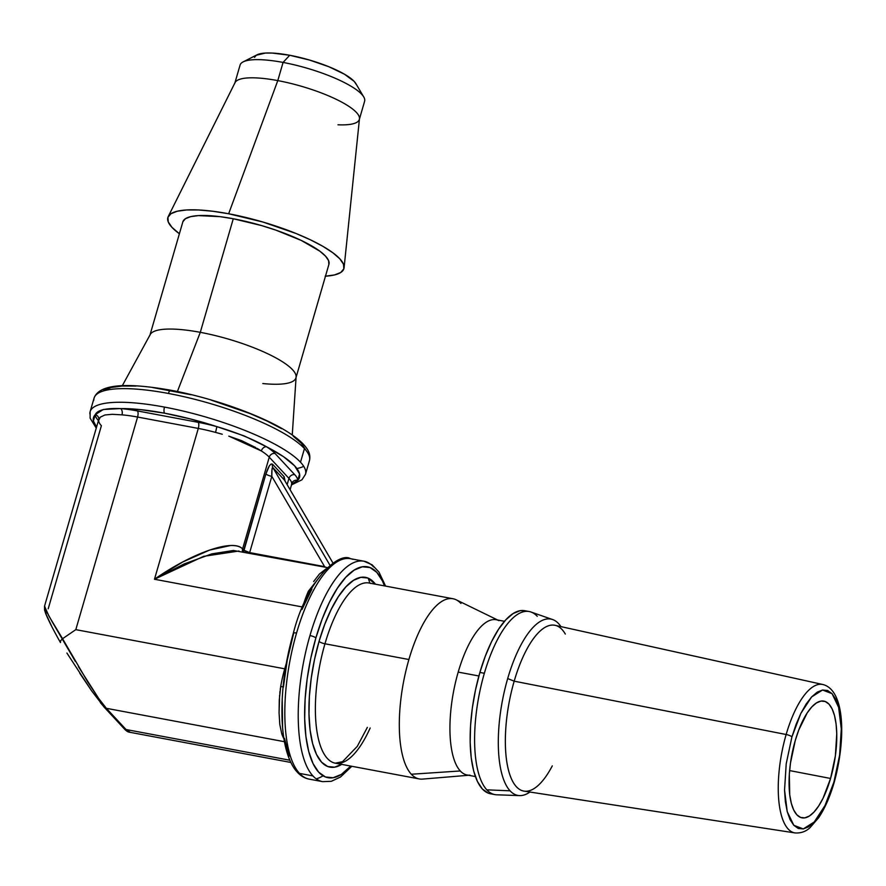 <?xml version="1.0" encoding="UTF-8"?>
<svg xmlns="http://www.w3.org/2000/svg" width="886" height="886" viewBox="0 0 886 886"><rect width="100%" height="100%" fill="white"/><g stroke="black" fill="none" stroke-linecap="round" stroke-linejoin="round"><path stroke-width="1.33" d="M96.264 428.126L90.117 418.17L90.128 411.68A112.134 27.134 16.2 0 1 164.497 407.095A112.134 27.134 16.2 0 1 300.498 462.215A112.134 27.134 -163.8 0 0 164.497 407.095A4.873 1.772 100.6 0 0 164.619 413.197A107.261 25.949 16.2 0 1 216.882 426.631L244.126 435.89L266.453 446.732A107.261 25.949 16.2 0 1 297.718 480.389L291.671 484.188M304.452 448.593A112.134 27.134 -163.8 0 0 168.451 393.462A112.134 27.134 -163.8 0 0 94.093 398.058C98.977 384.624 124.538 382.021 170.799 390.239A4.873 1.772 100.6 0 0 168.451 393.462A112.134 27.134 16.2 0 1 304.452 448.593L300.498 462.215L304.452 448.593A112.134 27.134 -163.8 0 1 309.458 460.631C310.454 456.268 309.491 452.115 306.589 448.161C303.289 443.476 297.862 438.636 290.287 433.642C265.047 416.597 213.692 398.08 170.799 390.239A4.873 1.772 -79.4 0 1 171.219 390.482A4.873 1.772 100.6 0 0 170.776 390.228A4.873 1.772 -79.4 0 0 168.451 393.462A112.134 27.134 16.2 0 0 93.827 400.195M292.258 434.982L296.101 376.904A76.063 18.396 -163.8 0 0 200.291 332.328L177.388 391.534L200.291 332.328A76.063 18.396 16.2 0 1 295.935 377.879A76.063 18.396 16.2 0 1 262.81 383.538M295.935 377.879L328.927 264.305A76.063 18.396 -163.8 0 0 233.284 218.753L200.291 332.328L233.284 218.753L261.658 225.598L275.79 230.105L301.24 240.416L319.78 251.137L325.527 256.143L328.606 260.639L328.883 264.46M344.089 267.694L359.472 118.757A64.844 15.682 -163.8 0 0 277.794 80.604L228.654 213.759A91.657 22.172 16.2 0 1 344.089 267.694A91.657 22.172 16.2 0 1 325.472 276.188M359.339 119.433L364.611 101.27A64.844 15.682 -163.8 0 0 283.077 62.43L277.794 80.604A64.844 15.682 16.2 0 1 359.339 119.433A64.844 15.682 16.2 0 1 337.976 124.793M254.515 57.335L256.275 55.242L265.346 53.071L272.301 53.071L289.722 55.264A53.149 12.858 -163.8 0 0 256.984 54.832L243.129 61.898A64.844 15.682 16.2 0 1 283.077 62.43A64.844 15.682 16.2 0 1 363.736 96.939L355.829 83.55A53.149 12.858 -163.8 0 0 289.722 55.264L283.077 62.43L289.722 55.264L309.546 60.06L328.75 66.694L344.421 74.191L354.178 81.39L356.316 84.535M830.57 778.462A59.384 21.585 -79.4 0 1 801.83 817.8A59.384 21.585 -79.4 0 1 795.274 740.474L798.751 730.042L807.179 712.942L811.809 706.917L816.482 702.908L821.023 701.081L825.243 701.502L828.997 704.137L832.131 708.911L834.523 715.622L836.085 724.017L836.761 733.774L835.376 755.847L830.57 778.462L823.072 798.197L818.664 806.005L814.035 812.03L809.361 816.028L804.82 817.856L800.601 817.446L796.846 814.799L793.712 810.025L791.32 803.314L789.747 794.919L789.315 774.419L790.467 763.09L795.274 740.474A59.384 21.585 -79.4 0 1 823.703 701.081A59.384 21.585 -79.4 0 1 830.57 778.462L789.614 770.576L830.57 778.462M283.398 687.193L287.23 660.225L293.543 633.767A4.873 1.185 16.2 0 1 293.332 633.224A4.873 1.185 16.2 0 1 296.555 633.047A112.134 40.756 -79.4 0 1 352.717 559.287M824.213 684.922A75.509 27.444 100.6 0 0 786.148 734.505A4.873 1.185 16.2 0 1 791.929 736.875L800.844 713.407L806.127 704.049L811.598 696.95L817.191 692.154L822.551 690.017L827.602 690.504L832.043 693.649L835.786 699.342L838.621 707.305L840.493 717.339L841.29 728.912L839.629 755.16L833.914 782.072A4.873 1.185 16.2 0 1 834.125 782.604A4.873 1.185 -163.8 0 0 833.914 782.072L824.999 805.54L819.716 814.887L814.245 821.986L808.652 826.782L803.281 828.931L798.231 828.443L793.801 825.287L790.046 819.594L787.222 811.631L785.35 801.597L784.553 790.035L786.214 763.776L791.929 736.875A4.873 1.185 -163.8 0 0 786.148 734.505A75.509 27.444 -79.4 0 1 822.817 684.501C845.233 689.972 845.964 740.032 834.125 782.593C830.016 796.691 824.888 808.364 818.73 817.612L810.025 827.668C805.817 831.6 800.8 833.349 794.997 832.929A75.509 27.444 -79.4 0 1 786.148 734.505L514.179 681.179L786.148 734.505A75.509 27.444 100.6 0 0 793.457 832.574M366.117 561.79A112.134 40.756 100.6 0 0 309.956 635.561A112.134 40.756 100.6 0 0 312.924 775.914L299.523 773.4A112.134 40.756 100.6 0 0 309.225 779.137C303.51 778.096 298.482 774.464 294.13 768.217C287.197 757.674 283.199 741.992 282.147 721.182C281.006 692.83 284.727 663.514 293.332 633.246C306.722 579.976 339.006 551.402 350.546 558.701A112.134 40.756 100.6 0 0 296.555 633.047A112.134 40.756 100.6 0 0 299.523 773.4L312.924 775.914A112.134 40.756 -79.4 0 1 309.956 635.561A112.134 40.756 -79.4 0 1 363.936 561.215A112.134 40.756 -79.4 0 1 373.626 566.94M822.817 684.501L555.134 625.339A84.347 30.656 100.6 0 0 514.179 681.179A84.347 30.656 -79.4 0 1 565.312 634.044M309.956 635.561A4.873 1.185 16.2 0 1 315.87 637.953A107.261 38.984 -79.4 0 1 384.535 585.912L382.431 580.939L376.771 572.323L370.005 567.549L362.363 566.796L354.178 570.108L345.728 577.329L337.367 588.215L329.404 602.314L322.139 619.115L315.87 637.953L310.809 658.11L307.176 678.809L305.105 699.264L304.673 718.679L305.891 736.299L308.716 751.472L313.046 763.599L318.705 772.215L325.483 776.989L333.114 777.731L341.309 774.43L350.756 766.091A107.261 38.984 -79.4 0 1 308.937 752.28A107.261 38.984 -79.4 0 1 315.87 637.953A4.873 1.185 -163.8 0 0 309.956 635.561M507.689 678.554L514.179 681.179L507.689 678.554A89.696 32.605 -79.4 0 1 552.609 619.547A89.696 32.605 -79.4 0 1 558.634 623.666A89.696 32.605 100.6 0 0 507.689 678.554A89.696 32.605 100.6 0 0 510.07 790.821A89.696 32.605 -79.4 0 1 507.689 678.554M560.949 626.623A89.696 32.605 100.6 0 0 558.634 623.666A89.696 32.605 -79.4 0 1 560.949 626.623M552.609 619.547L530.98 612.016A93.119 33.845 100.6 0 0 484.354 673.271A93.119 33.845 -79.4 0 1 529.186 611.539L524.722 610.698A93.119 33.845 100.6 0 0 479.891 672.441A93.119 33.845 100.6 0 0 490.401 793.756L494.864 794.598A93.119 33.845 -79.4 0 1 486.813 789.836L510.07 790.821L486.813 789.836A93.119 33.845 -79.4 0 1 484.354 673.271A93.119 33.845 100.6 0 0 486.813 789.836A93.119 33.845 100.6 0 0 496.714 794.797L519.606 795.606A89.696 32.605 -79.4 0 1 510.07 790.821A89.696 32.605 100.6 0 0 529.939 792.04A89.696 32.605 -79.4 0 1 519.606 795.606M341.675 764.385A96.541 35.086 -79.4 0 1 311.119 736.787A96.541 35.086 -79.4 0 1 319.049 641.386A4.873 1.185 -163.8 0 0 324.963 643.779A91.657 33.314 100.6 0 0 333.535 762.724A91.657 33.314 100.6 0 0 370.171 727.982M529.186 611.539A93.119 33.845 -79.4 0 1 537.237 616.291M490.556 793.778L488.241 793.136L482.349 788.994L477.443 781.518L473.678 770.986L471.23 757.818L470.167 742.512L470.544 725.667L472.349 707.914L475.505 689.939L479.891 672.441L484.354 673.271L479.891 672.441L485.34 656.083L491.641 641.497L498.563 629.248L505.817 619.812L513.149 613.533L520.259 610.664L524.855 610.72M453.023 598.748L369.097 583.01A91.657 33.314 100.6 0 0 324.963 643.779L408.9 659.516A91.657 33.314 -79.4 0 1 453.023 598.748A91.657 33.314 -79.4 0 1 460.941 603.432M497.633 620.001L456.19 599.8A91.657 33.314 100.6 0 0 408.9 659.516A91.657 33.314 100.6 0 0 411.325 774.242L460.288 770.964A78.987 28.706 -79.4 0 1 458.195 672.109A78.987 28.706 -79.4 0 1 498.951 620.654M504.488 621.296L496.226 619.746A78.987 28.706 100.6 0 0 458.195 672.109L478.894 675.985L458.195 672.109A78.987 28.706 100.6 0 0 460.288 770.964A78.987 28.706 100.6 0 0 467.121 775.006L475.383 776.557M289.246 756.068L284.484 738.359M469.99 775.15A78.987 28.706 -79.4 0 1 460.288 770.964L411.325 774.242A91.657 33.314 100.6 0 0 422.589 779.093L468.528 775.272M370.869 583.486A91.657 33.314 100.6 0 0 324.963 643.779A91.657 33.314 100.6 0 0 335.318 763.189L419.244 778.927A91.657 33.314 -79.4 0 1 411.325 774.242A91.657 33.314 -79.4 0 1 408.9 659.516L324.963 643.779A4.873 1.185 16.2 0 1 319.049 641.386A96.541 35.086 -79.4 0 1 375.454 584.206L367.779 578.026L360.901 577.351L353.536 580.319L345.939 586.831L338.408 596.61L331.242 609.313L324.708 624.431L319.049 641.386L314.508 659.527L311.241 678.155L309.369 696.562L308.981 714.038L310.078 729.898L312.614 743.553L316.512 754.462L321.607 762.215L327.709 766.512L334.576 767.187L341.952 764.219M552.288 765.881A84.347 30.656 -79.4 0 1 536.694 786.702A84.347 30.656 -79.4 0 1 507.733 766.988A84.347 30.656 -79.4 0 1 514.179 681.179A84.347 30.656 100.6 0 0 524.058 791.132L794.997 832.929M369.85 583.154A112.134 40.756 100.6 0 0 368.177 578.181M316.213 778.838A112.134 40.756 100.6 0 0 323.047 775.793M309.225 779.137L322.615 781.651A112.134 40.756 -79.4 0 1 312.924 775.914M272.91 467.664L329.991 565.312L272.91 467.664L271.991 469.558L271.814 476.336L324.597 566.641L325.671 567.273L324.597 566.641L271.814 476.336L249.664 552.598L324.597 566.641A4.873 1.772 -79.4 0 1 324.475 567.051A4.873 1.772 -79.4 0 0 324.597 566.641L249.542 552.997A4.873 1.772 100.6 0 0 249.664 552.598A4.873 1.185 16.2 0 1 243.75 550.195L249.664 552.598L271.814 476.336C271.692 470.067 272.046 467.177 272.91 467.664A4.873 4.386 137.1 0 1 272.534 464.209C270.529 463.312 268.314 466.545 265.9 473.944A4.873 1.185 -163.8 0 0 271.814 476.336A4.873 1.185 -163.8 0 1 265.9 473.944L269.388 465.77L271.138 464.009L272.534 464.209L284.129 476.69A4.873 4.386 -42.9 0 0 284.495 480.146L272.91 467.664A4.873 4.386 137.1 0 1 272.534 464.209L284.129 476.69A4.873 4.386 -42.9 0 0 284.495 480.146L332.992 563.108L284.495 480.146L272.91 467.664M299.523 773.4A112.134 40.756 -79.4 0 1 296.555 633.047A4.873 1.185 -163.8 0 0 293.332 633.224M833.914 782.072L839.629 755.16L841.29 728.912L838.621 707.305L832.043 693.649L822.551 690.017L811.598 696.95L800.844 713.407L796.06 724.46L791.929 736.875L786.214 763.776L784.553 790.035L787.222 811.631L793.801 825.287L803.281 828.931L814.245 821.986L824.999 805.54L833.914 782.072M243.572 551.878L265.9 473.944L243.75 550.195A4.873 4.386 -42.9 0 0 243.572 551.878M285.048 481.043L284.129 476.69L285.115 481.153M291.35 485.207L291.704 483.656A58.509 14.154 -163.8 0 0 288.958 478.396L269.255 457.187L242.587 548.943A4.873 4.386 137.1 0 0 242.642 551.701A4.873 4.386 137.1 0 1 242.587 548.943L243.75 550.195L242.587 548.943C233.738 538.61 193.303 552.133 154.474 579.245L203.614 556.342L238.999 551.014M222.253 434.24L215.575 432.412A58.509 14.154 -163.8 0 0 198.298 428.425L154.474 579.245L182.87 561.912L209.583 550.073L230.559 545.521C236.307 545.355 240.316 546.496 242.587 548.943L269.255 457.187A58.509 14.154 -163.8 0 0 261.337 450.952A4.873 3.633 122.4 0 1 266.453 446.732A63.382 15.339 16.2 0 1 275.037 453.477L294.739 474.686A4.873 4.386 -42.9 0 0 288.958 478.396L287.142 484.631L288.958 478.396L269.255 457.187A58.509 14.154 -163.8 0 0 261.337 450.952L257.128 448.371M126.056 729.532A4.873 4.386 137.1 0 1 123.818 728.314A4.873 4.386 -42.9 0 0 126.056 729.532L106.353 708.313L284.439 741.704L106.353 708.313L126.056 729.532L289.822 760.221L126.056 729.532L129.976 732.113M281.715 733.674A58.509 21.264 -79.4 0 0 283.93 738.747A58.509 21.264 -79.4 0 1 281.715 733.674A4.873 3.81 161.3 0 1 283.287 734.272A4.873 3.81 161.3 0 0 281.715 733.674L279.788 724.338L279.068 712.92L279.278 700.018L280.718 686.44A58.509 21.264 -79.4 0 1 284.738 668.819A4.873 1.185 -163.8 0 0 285.37 668.919A4.873 1.185 16.2 0 1 284.738 668.819L75.808 629.647L62.552 638.717L60.525 640.866L60.481 642.538L60.525 640.866L62.552 638.717L87.792 681.998L98.556 698.29L106.353 708.313A4.873 4.386 137.1 0 1 103.584 706.397L100.373 702.62M280.264 689.43L280.718 686.44L283.077 686.938L280.718 686.44A58.509 21.264 -79.4 0 1 284.738 668.819L286.278 663.514L284.738 668.819L75.808 629.647L137.585 417.04L75.808 629.647L62.552 638.717L48.885 616.014L44.533 606.146M282.59 727.805L282.213 698.611M293.543 633.767L293.798 632.914M301.949 609.557L311.883 589.168M308.394 591.206A58.509 21.264 -79.4 0 0 303.067 605.758A58.509 21.264 -79.4 0 1 308.394 591.206A4.873 2.47 -156.1 0 0 310.022 591.305A4.873 2.47 -156.1 0 1 308.394 591.206L326.037 568.878L319.414 574.05L313.666 581.515M290.841 762.458L129.434 732.201C127.817 732.058 125.945 730.762 123.807 728.303A4.873 4.386 137.1 0 1 123.287 727.605M123.807 728.303L104.105 707.094A4.873 4.386 -42.9 0 0 106.353 708.313M98.656 698.423L78.411 666.626M75.376 661.465L52.252 621.894L46.028 610.554L44.621 606.013M104.105 707.094L91.535 690.715L66.904 653.037M255.777 447.585L241.391 440.563L228.787 436.145M279.799 693.284L280.054 691.08M279.81 724.504L279.068 712.92L279.611 695.255M327.366 567.594L233.461 550.483L211.809 553.872L184.066 563.972L154.474 579.245L302.536 606.999L154.474 579.245L198.298 428.425L137.585 417.04A58.509 14.154 -163.8 0 0 121.98 414.858L112.267 414.305L104.913 414.98L100.262 417.184L98.645 420.462A58.509 14.154 -163.8 0 0 101.392 425.712L48.198 608.815M51.554 626.003L46.271 614.707L45.23 609.945M91.347 690.404L79.751 673.216M60.359 642.372L60.348 642.361C53.204 629.702 48.309 620.056 45.651 613.433L44.566 610.044L44.533 606.168L98.789 419.399L100.251 417.184M234.801 83.251A64.844 15.682 16.2 0 1 277.794 80.604L283.077 62.43A64.844 15.682 -163.8 0 0 240.073 65.088L234.801 83.251M121.98 414.858A4.873 3.035 94.8 0 0 120.551 408.579A63.382 15.339 16.2 0 1 137.452 410.938A4.873 1.772 -79.4 0 1 137.585 417.04A4.873 1.772 100.6 0 0 137.452 410.938L198.165 422.323A4.873 1.772 -79.4 0 1 198.298 428.425L137.585 417.04A58.509 14.154 -163.8 0 0 121.98 414.858A4.873 3.035 94.8 0 0 120.551 408.579C105.811 408.036 97.382 410.063 95.267 414.637A63.382 15.339 16.2 0 0 98.246 420.341L98.246 420.341A4.873 4.386 137.1 0 1 98.501 420.396A4.873 4.386 -42.9 0 0 98.246 420.341A63.382 15.339 16.2 0 1 95.267 414.637A4.873 4.718 179.6 0 1 98.822 419.144L98.767 419.499M325.162 276.21L334.498 274.948L340.8 272.456L343.846 268.835L343.513 264.238L339.814 258.812L332.892 252.798L323.002 246.397L310.543 239.873L295.979 233.472L262.843 222.009L228.654 213.759L212.795 211.256L198.608 209.971L186.614 209.96L177.278 211.222L170.976 213.714L167.919 217.325L168.262 221.932L171.962 227.348L179.393 233.749A91.657 22.172 16.2 0 1 168.218 216.594A91.657 22.172 16.2 0 1 228.654 213.759L277.794 80.604A64.844 15.682 -163.8 0 0 235.045 82.608L168.218 216.594M89.863 413.828A112.134 27.134 -163.8 0 1 164.497 407.095A4.873 1.772 -79.4 0 0 164.619 413.197A107.261 25.949 16.2 0 0 120.551 408.579A63.382 15.339 16.2 0 1 137.452 410.938L198.165 422.323A63.382 15.339 16.2 0 1 216.882 426.631L215.575 432.412A58.509 14.154 -163.8 0 0 198.298 428.425A4.873 1.772 100.6 0 0 198.165 422.323A63.382 15.339 16.2 0 1 216.882 426.631L190.556 418.989L164.619 413.197L140.763 409.653L120.551 408.579L103.285 409.487L95.267 414.637L93.407 421.005L96.563 427.096A107.261 25.949 16.2 0 1 95.267 414.637A4.873 4.718 179.6 0 1 98.822 419.067L98.822 419.144M182.893 221.71L185.429 218.709L190.656 216.649L198.409 215.597L220.138 216.671L233.284 218.753A76.063 18.396 -163.8 0 0 182.848 221.865L149.856 335.44A76.063 18.396 16.2 0 1 200.291 332.328A76.063 18.396 -163.8 0 0 150.232 334.52L122.357 385.62M103.728 390.427L111.104 387.514L122.024 386.041L136.056 386.052M152.669 387.547L190.988 394.735M211.233 400.14L250.007 413.552L267.051 421.038L281.637 428.68M293.2 436.156L301.306 443.21L305.891 450.232M229.186 436.266L261.337 450.952A4.873 3.633 122.4 0 1 266.453 446.732A63.382 15.339 16.2 0 1 275.037 453.477A4.873 4.386 -42.9 0 0 269.255 457.187A4.873 4.386 137.1 0 1 275.037 453.477L294.739 474.686A63.382 15.339 16.2 0 1 297.718 480.389A4.873 4.718 -0.4 0 0 291.704 483.656A58.509 14.154 -163.8 0 0 288.958 478.396A4.873 4.386 137.1 0 1 294.739 474.686A63.382 15.339 16.2 0 1 297.718 480.389L299.579 474.021L294.706 465.925L283.42 456.622L266.453 446.732C253.141 439.257 236.617 432.556 216.882 426.631L215.575 432.412L220.437 433.73M300.498 462.215A112.134 27.134 16.2 0 1 305.504 474.254L309.458 460.631M296.91 468.55A112.134 27.134 -163.8 0 0 303.732 466.346M291.516 484.863L297.718 480.389A4.873 4.718 -0.4 0 0 291.704 483.656M291.76 484.786L301.993 479.769L305.504 474.254M90.128 411.68L94.093 398.058M350.546 558.701L363.936 561.215L372.087 564.781L378.964 572.046L385.587 586.1M367.347 727.395L357.279 746.355L342.583 761.65L335.318 763.189M322.615 781.651L331.309 781.319L340.534 777L351.808 766.29M284.539 480.19L333.003 563.097M291.572 484.642L290.11 489.692"/></g></svg>
